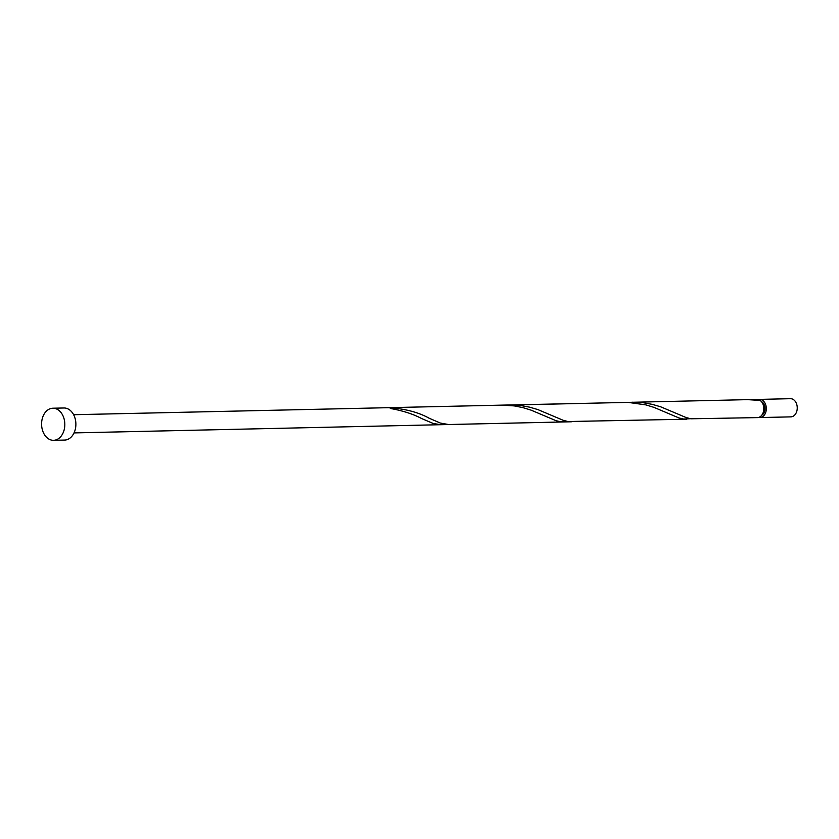 <?xml version="1.0" encoding="UTF-8"?>
<svg xmlns="http://www.w3.org/2000/svg" width="839" height="839" viewBox="0 0 839 839"><rect width="100%" height="100%" fill="white"/><g stroke="black" fill="none" stroke-linecap="round" stroke-linejoin="round"><path stroke-width="1.26" d="M759.526 399.385L790.464 398.693A9.093 6.586 88.7 0 1 797.05 410.177A9.093 6.586 88.7 0 1 790.873 416.868L759.935 417.56A9.093 6.586 -91.3 0 0 766.101 410.869A9.093 6.586 -91.3 0 0 759.526 399.385A9.093 6.586 -91.3 0 0 757.544 399.846M761.739 415.232A7.278 5.265 -91.3 0 0 764.832 410.386A7.278 5.265 -91.3 0 0 761.434 401.619M52.847 408.226L63.911 407.985A16.046 11.62 88.7 0 1 75.52 428.247A16.046 11.62 88.7 0 1 64.624 440.066L53.56 440.307A16.046 11.62 88.7 0 1 41.95 420.045A16.046 11.62 88.7 0 1 52.847 408.226A16.046 11.62 88.7 0 1 64.456 428.498A16.046 11.62 88.7 0 1 53.56 440.307M757.575 400.088A1.814 1.321 88.7 0 1 757.565 399.458A9.093 6.586 -91.3 0 0 757.019 399.437A9.093 6.586 -91.3 0 0 756.694 399.458M632.501 402.217L643.702 402.804L652.459 404.408L660.66 406.8L686.082 417.539L690.864 418.787L757.428 417.612A9.093 6.586 -91.3 0 0 763.595 410.921A9.093 6.586 -91.3 0 0 760.103 400.413L747.57 399.647L505.665 405.164M757.565 399.458L751.482 399.658M567.521 421.461L560.798 421.807L556.058 420.706L531.066 410.135L522.959 407.639L514.276 405.908L501.753 405.143L628.159 402.395L645.873 404.891L653.98 407.376L678.971 417.958L683.712 419.06L690.434 418.703M686.522 419.206L567.961 421.535L563.168 420.287L537.747 409.547L529.545 407.156L520.799 405.552L509.588 404.975M571.453 421.776L448.54 424.524L440.255 423.034L428.813 418.074M429.505 418.388C418.525 412.274 404.964 408.708 388.824 407.702A9.093 6.586 -91.3 0 1 391.362 408.656C403.255 410.848 413.354 414.151 421.681 418.567L433.155 423.454L440.706 424.702L74.042 432.903M758.676 417.423A9.093 6.586 -91.3 0 0 759.935 417.56M757.019 399.437L755.415 399.469M501.753 405.143L73.633 414.718M563.609 421.954L440.706 424.702"/></g></svg>
